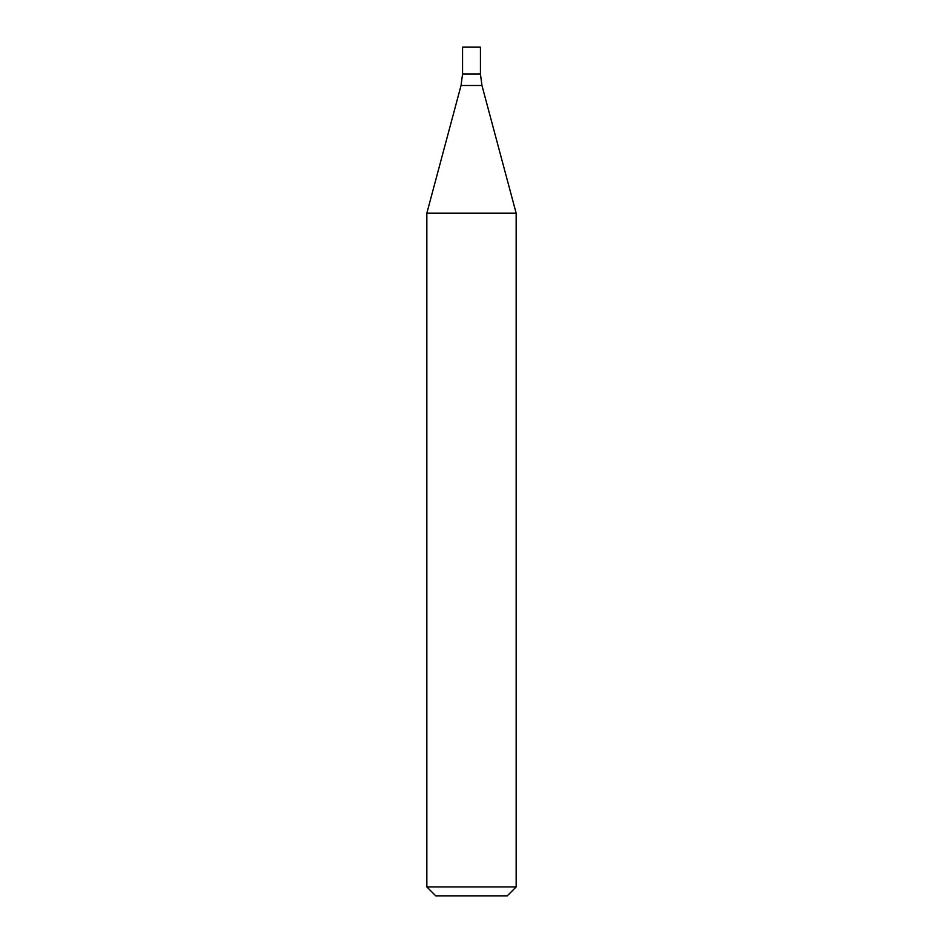 <?xml version="1.0" encoding="UTF-8"?>
<svg xmlns="http://www.w3.org/2000/svg" width="943" height="943" viewBox="0 0 943 943"><rect width="100%" height="100%" fill="white"/><g stroke="black" fill="none" stroke-linecap="round" stroke-linejoin="round"><path stroke-width="1.41" d="M516.163 886.915L426.837 886.915L426.837 213.201L516.163 213.201L516.163 886.915L507.24 895.85L435.76 895.85L426.837 886.915M516.163 213.201L481.956 85.507L480.435 73.955L462.565 73.955L461.044 85.507L426.837 213.201M480.435 47.15L462.565 47.15L462.565 73.955L480.435 73.955L480.435 47.15M481.956 85.507L461.044 85.507"/></g></svg>
